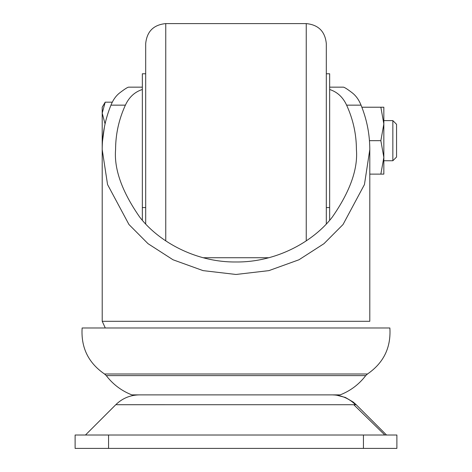<?xml version="1.0" encoding="UTF-8"?>
<svg xmlns="http://www.w3.org/2000/svg" width="472" height="472" viewBox="0 0 472 472"><rect width="100%" height="100%" fill="white"/><g stroke="black" fill="none" stroke-linecap="round" stroke-linejoin="round"><path stroke-width="0.71" d="M125.399 105.144L110.967 105.144C113.162 99.692 116.189 95.521 120.041 92.63C124.649 89.12 127.505 87.296 128.614 87.155L142.343 87.155L142.343 89.503C134.762 91.928 129.116 97.138 125.399 105.144C118.897 119.339 115.622 134.154 115.587 149.589C113.976 169.123 122.006 191.602 139.665 217.026C158.144 241.157 195.125 262.426 236 261.978C276.875 262.426 313.856 241.157 332.335 217.026C349.994 191.602 358.024 169.123 356.413 149.589C356.378 134.154 353.103 119.339 346.601 105.144C342.938 97.191 337.291 91.975 329.657 89.503L329.657 220.229M142.343 89.503L142.343 220.229M102.206 149.589L107.557 184.558L128.962 224.519L148.025 243.676L173.035 259.777L203.066 270.621L236 274.468L268.934 270.621L298.965 259.777L323.975 243.676L343.038 224.519L364.443 184.558L369.794 149.589L369.794 321.296L102.218 321.296L102.206 149.589C102.235 134.278 105.156 119.463 110.967 105.144M369.794 149.589C369.765 134.278 366.844 119.463 361.033 105.144L346.601 105.144M329.657 212.919L329.657 87.155L343.386 87.155C344.466 87.273 347.327 89.102 351.959 92.63C355.811 95.521 358.838 99.692 361.033 105.144M131.912 394.881L340.147 394.881C350.466 390.84 358.991 384.414 365.723 375.612L106.277 375.612C113.009 384.414 121.534 390.84 131.853 394.881L133.204 394.881M82.134 327.987L389.866 327.987C391.099 347.551 383.636 362.885 367.481 373.989L104.519 373.989C88.364 362.885 80.901 347.551 82.134 327.987M306.245 240.873L306.245 23.6C318.435 24.786 325.119 31.476 326.311 43.672L326.311 223.929M145.689 223.929L145.689 43.672C146.88 31.476 153.565 24.786 165.755 23.6L165.755 240.873M145.689 107.858L145.689 53.702L145.689 73.774L142.343 73.774L142.343 87.155M326.311 53.702L326.311 73.774L329.657 73.774L329.657 87.155M392.846 120.602L392.846 160.74L396.557 157.028L396.557 124.313L392.846 120.602L383.842 120.602M105.067 123.906L102.206 113.168L105.191 102.176L102.206 107.221L102.206 143.399L104.4 127.056M102.206 143.399L102.206 174.121M112.312 102.176L105.191 102.176M383.842 157.4L380.857 174.121L369.794 174.121M369.452 140.674L380.857 140.674L383.842 123.947L383.842 107.221L361.859 107.221M380.857 140.674L383.842 157.394L383.842 123.947L380.857 107.221M380.857 174.121L383.842 174.121L383.842 157.394M386.538 435.019L356.207 404.716L116.537 404.705M140.06 394.881L331.91 394.881A33.447 33.229 -90 0 1 355.445 404.716M75.113 435.019L108.56 435.019L108.56 448.4L75.113 448.4L75.113 435.019M363.44 435.019L396.887 435.019L396.887 448.4L363.44 448.4L363.44 435.019L108.56 435.019M363.44 448.4L108.56 448.4M353.776 404.711L384.827 435.019M105.285 327.987L102.229 321.296M365.723 375.612L367.481 373.989M106.277 375.612L104.519 373.989M268.751 257.741L203.249 257.741M306.245 23.6L165.755 23.6M329.657 207.568L326.311 207.568M142.343 207.568L145.689 207.568M392.846 160.74L383.842 160.74M85.461 435.019L115.787 404.711C122.378 398.297 130.272 395.017 139.47 394.881M356.207 404.716L353.31 402.126L345.345 397.436L336.265 395.093L332.518 394.881"/></g></svg>
